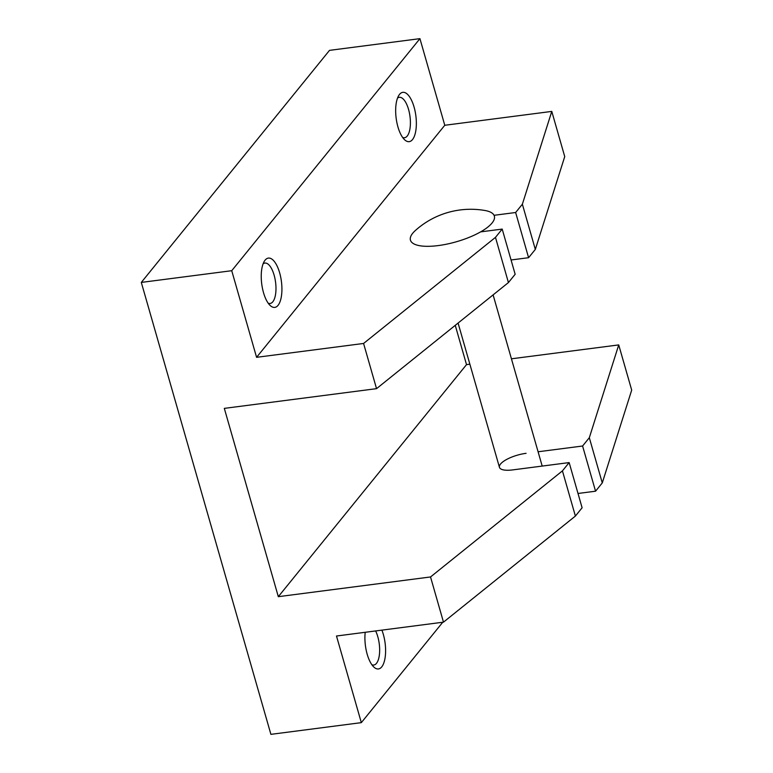 <?xml version="1.0" encoding="UTF-8"?>
<svg xmlns="http://www.w3.org/2000/svg" width="773" height="773" viewBox="0 0 773 773"><rect width="100%" height="100%" fill="white"/><g stroke="black" fill="none" stroke-linecap="round" stroke-linejoin="round"><path stroke-width="1.16" d="M268.192 303.18A20.378 8.136 82.6 0 0 270.115 303.48A20.378 8.136 82.6 0 0 272.811 301.789A20.378 8.136 82.6 0 0 274.966 278.599A20.378 8.136 82.6 0 0 264.888 263.062A20.378 8.136 82.6 0 0 263.1 263.844M265.1 260.143A24.862 9.923 -97.4 0 1 279.642 272.801A24.862 9.923 -97.4 0 1 278.058 305.345A24.862 9.923 -97.4 0 1 270.173 305.499A24.862 9.923 -97.4 0 1 261.738 284.02A24.862 9.923 -97.4 0 1 264.424 261.1A24.862 9.923 -97.4 0 1 265.1 260.143M402.617 137.43A20.378 8.136 82.6 0 0 404.55 137.729A20.378 8.136 82.6 0 0 407.236 136.038A20.378 8.136 82.6 0 0 409.39 112.848A20.378 8.136 82.6 0 0 399.312 97.311A20.378 8.136 82.6 0 0 397.525 98.103M399.525 94.393A24.862 9.923 -97.4 0 1 414.077 107.051A24.862 9.923 -97.4 0 1 412.492 139.594A24.862 9.923 -97.4 0 1 404.598 139.749A24.862 9.923 -97.4 0 1 396.163 118.269A24.862 9.923 -97.4 0 1 398.849 95.35A24.862 9.923 -97.4 0 1 399.525 94.393M371.861 664.722A20.378 8.136 82.6 0 0 373.794 665.031A20.378 8.136 82.6 0 0 376.48 663.34A20.378 8.136 82.6 0 0 375.63 630.942M381.901 630.13A24.862 9.923 -97.4 0 1 381.736 666.886A24.862 9.923 -97.4 0 1 373.842 667.041A24.862 9.923 -97.4 0 1 365.214 632.295M511.059 259.979L528.597 257.699L515.639 212.507L494.063 215.3M535.322 249.418L564.734 156.6L551.777 111.409L522.364 204.217L535.322 249.418L528.597 257.699M480.622 231.881L502.199 229.088L515.156 274.28L508.431 282.56L495.474 237.369L363.581 343.463L376.538 388.655L508.431 282.56M522.364 204.217L515.639 212.507M502.199 229.088L495.474 237.369M231.736 270.705L141.304 282.416L329.511 50.361L419.932 38.65L231.736 270.705L256.578 357.319L363.581 343.463M419.932 38.65L444.775 125.274L256.578 357.319M444.775 125.274L551.777 111.409M376.538 388.655L224.315 408.376L278.319 596.679L466.515 364.624L469.868 364.189M526.075 453.326A20.716 6.744 -16 0 0 499.445 467.327A20.716 6.744 -16 0 0 512.634 469.907L569.15 462.583L582.108 507.774L575.392 516.064L562.435 470.873L430.532 576.958L443.489 622.149L575.392 516.064M578.011 493.474L595.558 491.203L582.591 446.011L538.085 451.77M618.729 344.913L589.316 437.721L602.273 482.912L631.696 390.104L618.729 344.913L511.426 358.807M562.435 470.873L569.15 462.583M595.558 491.203L602.273 482.912M582.591 446.011L589.316 437.721M141.304 282.416L270.898 734.35L361.329 722.639L336.487 636.015L443.489 622.149M361.329 722.639L442.745 622.255M430.532 576.958L278.319 596.679M455.249 325.346L466.515 364.624M412.705 233.262A43.655 14.214 164 0 1 415.333 230.538A82.875 82.875 0 0 1 485.115 210.527A43.655 14.214 164 0 1 486.806 227.871A43.655 14.214 164 0 1 438.243 245.582A43.655 14.214 164 0 1 412.705 233.262M493.106 294.899L542.192 466.08M458.08 323.066L499.445 467.327"/></g></svg>

